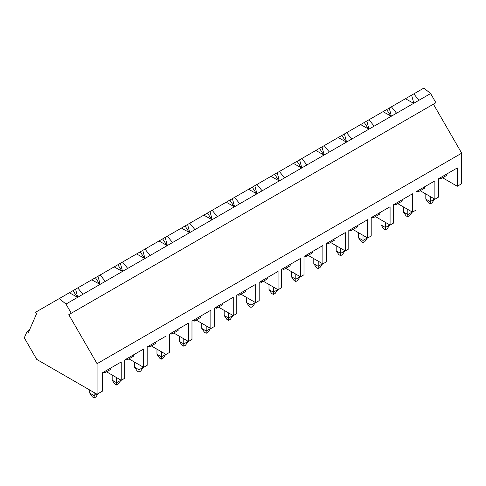 <?xml version="1.0" encoding="UTF-8"?>
<svg xmlns="http://www.w3.org/2000/svg" width="486" height="486" viewBox="0 0 486 486"><rect width="100%" height="100%" fill="white"/><g stroke="black" fill="none" stroke-linecap="round" stroke-linejoin="round"><path stroke-width="0.73" d="M430.225 196.508L430.225 201.629L434.636 199.084L431.987 202.905L430.225 203.92L428.458 202.905L425.815 199.084L425.815 193.963L425.815 199.084L430.225 201.629L430.225 196.508M425.815 199.084L428.458 202.905L430.225 203.92L430.225 201.629L425.815 199.084M430.225 201.629L430.225 203.92L431.987 202.905L434.636 199.084L430.225 201.629M407.821 209.448L407.821 214.563L412.231 212.018L409.583 215.839L407.821 216.853L406.053 215.839L403.41 212.018L403.41 206.902L403.41 212.018L407.821 214.563L407.821 209.448M403.41 212.018L406.053 215.839L407.821 216.853L407.821 214.563L403.41 212.018M407.821 214.563L407.821 216.853L409.583 215.839L412.231 212.018L407.821 214.563M385.416 222.381L385.416 227.497L389.827 224.951L387.178 228.772L385.416 229.793L383.654 228.772L381.006 224.951L381.006 219.836L381.006 224.951L385.416 227.497L385.416 222.381M381.006 224.951L383.654 228.772L385.416 229.793L385.416 227.497L381.006 224.951M385.416 227.497L385.416 229.793L387.178 228.772L389.827 224.951L385.416 227.497M363.012 235.315L363.012 240.436L367.422 237.885L364.773 241.706L363.012 242.727L361.25 241.706L358.601 237.885L358.601 232.77L358.601 237.885L363.012 240.436L363.012 235.315M358.601 237.885L361.25 241.706L363.012 242.727L363.012 240.436L358.601 237.885M363.012 240.436L363.012 242.727L364.773 241.706L367.422 237.885L363.012 240.436M340.607 248.249L340.607 253.37L345.017 250.825L342.375 254.64L340.607 255.66L338.845 254.64L336.197 250.825L336.197 245.703L336.197 250.825L340.607 253.37L340.607 248.249M336.197 250.825L338.845 254.64L340.607 255.66L340.607 253.37L336.197 250.825M340.607 253.37L340.607 255.66L342.375 254.64L345.017 250.825L340.607 253.37M318.202 261.182L318.202 266.304L322.613 263.758L319.97 267.573L318.202 268.594L316.441 267.573L313.792 263.758L313.792 258.637L313.792 263.758L318.202 266.304L318.202 261.182M313.792 263.758L316.441 267.573L318.202 268.594L318.202 266.304L313.792 263.758M318.202 266.304L318.202 268.594L319.97 267.573L322.613 263.758L318.202 266.304M295.804 274.116L295.804 279.237L300.214 276.692L297.566 280.513L295.804 281.528L294.036 280.513L291.393 276.692L291.393 271.571L291.393 276.692L295.804 279.237L295.804 274.116M291.393 276.692L294.036 280.513L295.804 281.528L295.804 279.237L291.393 276.692M295.804 279.237L295.804 281.528L297.566 280.513L300.214 276.692L295.804 279.237M273.399 287.056L273.399 292.171L277.81 289.626L275.161 293.447L273.399 294.461L271.631 293.447L268.989 289.626L268.989 284.504L268.989 289.626L273.399 292.171L273.399 287.056M268.989 289.626L271.631 293.447L273.399 294.461L273.399 292.171L268.989 289.626M273.399 292.171L273.399 294.461L275.161 293.447L277.81 289.626L273.399 292.171M250.995 299.99L250.995 305.105L255.405 302.559L252.756 306.38L250.995 307.401L249.227 306.38L246.584 302.559L246.584 297.444L246.584 302.559L250.995 305.105L250.995 299.99M246.584 302.559L249.227 306.38L250.995 307.401L250.995 305.105L246.584 302.559M250.995 305.105L250.995 307.401L252.756 306.38L255.405 302.559L250.995 305.105M228.59 312.923L228.59 318.038L233.001 315.493L230.352 319.314L228.59 320.335L226.828 319.314L224.18 315.493L224.18 310.378L224.18 315.493L228.59 318.038L228.59 312.923M224.18 315.493L226.828 319.314L228.59 320.335L228.59 318.038L224.18 315.493M228.59 318.038L228.59 320.335L230.352 319.314L233.001 315.493L228.59 318.038M206.185 325.857L206.185 330.978L210.596 328.433L207.953 332.248L206.185 333.268L204.424 332.248L201.775 328.433L201.775 323.312L201.775 328.433L206.185 330.978L206.185 325.857M201.775 328.433L204.424 332.248L206.185 333.268L206.185 330.978L201.775 328.433M206.185 330.978L206.185 333.268L207.953 332.248L210.596 328.433L206.185 330.978M183.781 338.791L183.781 343.912L188.191 341.366L185.549 345.182L183.781 346.202L182.019 345.182L179.37 341.366L179.37 336.245L179.37 341.366L183.781 343.912L183.781 338.791M179.37 341.366L182.019 345.182L183.781 346.202L183.781 343.912L179.37 341.366M183.781 343.912L183.781 346.202L185.549 345.182L188.191 341.366L183.781 343.912M161.382 351.724L161.382 356.846L165.787 354.3L163.144 358.121L161.382 359.136L159.615 358.121L156.972 354.3L156.972 349.179L156.972 354.3L161.382 356.846L161.382 351.724M156.972 354.3L159.615 358.121L161.382 359.136L161.382 356.846L156.972 354.3M161.382 356.846L161.382 359.136L163.144 358.121L165.787 354.3L161.382 356.846M138.978 364.658L138.978 369.779L143.388 367.234L140.74 371.055L138.978 372.069L137.21 371.055L134.567 367.234L134.567 362.113L134.567 367.234L138.978 369.779L138.978 364.658M134.567 367.234L137.21 371.055L138.978 372.069L138.978 369.779L134.567 367.234M138.978 369.779L138.978 372.069L140.74 371.055L143.388 367.234L138.978 369.779M116.573 377.598L116.573 382.713L120.984 380.167L118.335 383.989L116.573 385.003L114.805 383.989L112.163 380.167L112.163 375.052L112.163 380.167L116.573 382.713L116.573 377.598M112.163 380.167L114.805 383.989L116.573 385.003L116.573 382.713L112.163 380.167M116.573 382.713L116.573 385.003L118.335 383.989L120.984 380.167L116.573 382.713M94.169 392.567L94.169 395.647L96.836 394.11L94.169 395.647L94.169 392.567M95.93 396.922L94.169 397.943L92.407 396.922L89.758 393.101L89.758 390.021L89.758 393.101L94.169 395.647L89.758 393.101L92.407 396.922L94.169 397.943L94.169 395.647L94.169 397.943L95.93 396.922L98.579 393.101L95.93 396.922M390.89 116.051L386.68 109.55L383.023 111.665L423.901 88.057L413.805 93.889L418.962 100.274L413.671 103.33L405.421 98.731L391.4 106.823L396.558 113.208L413.671 103.33L391.266 116.263L383.017 111.665L368.995 119.756L383.017 111.665L391.266 116.263L374.159 126.141L396.558 113.208L391.4 106.823L386.68 109.55L390.89 116.051M368.485 128.984L364.281 122.484L360.618 124.598L368.995 119.756L374.159 126.141L368.862 129.197L360.618 124.598L346.591 132.696L360.618 124.598L368.862 129.197L351.755 139.075L374.159 126.141L368.995 119.756L364.281 122.484L368.485 128.984M346.081 141.918L341.877 135.418L338.213 137.532L346.591 132.696L351.755 139.075L346.463 142.131L338.213 137.532L324.186 145.63L338.213 137.532L346.463 142.131L329.35 152.009L351.755 139.075L346.591 132.696L341.877 135.418L346.081 141.918M323.676 154.852L319.472 148.352L315.809 150.466L324.186 145.63L329.35 152.009L324.059 155.064L315.809 150.466L301.782 158.564L315.809 150.466L324.059 155.064L306.945 164.948L329.35 152.009L324.186 145.63L319.472 148.352L323.676 154.852M301.271 167.792L297.067 161.285L293.404 163.399L299.613 159.821L297.067 161.285L301.271 167.792M278.867 180.725L274.663 174.219L271 176.333L293.404 163.399L279.383 171.497L284.541 177.882L301.654 168.004L293.404 163.399L301.654 168.004L279.25 180.938L271 176.333L256.979 184.431L271 176.333L279.25 180.938L262.136 190.816L284.541 177.882L279.383 171.497L274.663 174.219L278.867 180.725M256.468 193.659L252.258 187.159L248.595 189.273L256.979 184.431L262.136 190.816L256.845 193.871L248.595 189.273L234.574 197.365L248.595 189.273L256.845 193.871L239.732 203.749L262.136 190.816L256.979 184.431L252.258 187.159L256.468 193.659M234.064 206.593L229.86 200.092L226.197 202.206L234.574 197.365L239.732 203.749L234.44 206.805L226.197 202.206L212.169 210.304L226.197 202.206L234.44 206.805L217.333 216.683L239.732 203.749L234.574 197.365L229.86 200.092L234.064 206.593M211.659 219.526L207.455 213.026L203.792 215.14L212.169 210.304L217.333 216.683L212.036 219.739L203.792 215.14L189.765 223.238L203.792 215.14L212.036 219.739L194.929 229.617L217.333 216.683L212.169 210.304L207.455 213.026L211.659 219.526M189.254 232.46L185.051 225.96L181.387 228.074L189.765 223.238L194.929 229.617L189.637 232.673L181.387 228.074L167.36 236.172L181.387 228.074L189.637 232.673L172.524 242.55L194.929 229.617L189.765 223.238L185.051 225.96L189.254 232.46M166.85 245.4L162.646 238.893L158.983 241.007L167.36 236.172L172.524 242.55L167.233 245.606L158.983 241.007L144.962 249.105L158.983 241.007L167.233 245.606L150.119 255.49L172.524 242.55L167.36 236.172L162.646 238.893L166.85 245.4M144.445 258.333L140.241 251.827L136.578 253.941L144.962 249.105L150.119 255.49L144.828 258.546L136.578 253.941L122.557 262.039L136.578 253.941L144.828 258.546L127.715 268.424L150.119 255.49L144.962 249.105L140.241 251.827L144.445 258.333M122.047 271.267L117.837 264.761L114.174 266.881L122.557 262.039L127.715 268.424L122.423 271.48L114.174 266.881L100.152 274.973L114.174 266.881L122.423 271.48L105.31 281.358L127.715 268.424L122.557 262.039L117.837 264.761L122.047 271.267M99.642 284.201L95.438 277.7L91.775 279.815L100.152 274.973L105.31 281.358L100.019 284.413L91.775 279.815L77.748 287.906L91.775 279.815L100.019 284.413L82.912 294.291L105.31 281.358L100.152 274.973L95.438 277.7L99.642 284.201M77.238 297.134L73.034 290.634L69.37 292.748L77.748 287.906L82.912 294.291L77.614 297.347L69.37 292.748L59.268 298.58L69.37 292.748L77.614 297.347L65.975 304.072L82.912 294.291L77.748 287.906L73.034 290.634L77.238 297.134M35.569 312.261L59.268 298.58L65.975 304.072L71.278 313.251L68.781 314.691L97.066 363.686L97.066 394.243L36.772 359.433L24.3 337.825L27.095 331.403L28.322 332.685L36.505 313.883L35.569 312.261L36.505 313.883L28.322 332.685L27.095 331.403L29.476 330.03L27.095 331.403L24.3 337.825L36.772 359.433L97.066 394.243L102.358 391.187L97.066 394.243L97.066 363.686L461.7 153.169L97.066 363.686L68.781 314.691L435.906 102.734L71.278 313.251L65.975 304.072L59.268 298.58L35.569 312.261M104.587 371.571L104.587 372.914L110.936 369.251L110.936 367.902L110.936 369.251L104.587 372.914L103.087 372.434L104.587 372.914L104.587 371.571M121.233 380.289L106.525 371.796L121.233 380.289L124.762 378.254L121.233 380.289L121.233 361.955L121.233 380.289M126.986 358.632L126.986 359.98L133.34 356.317L133.34 354.968L133.34 356.317L126.986 359.98L125.491 359.5L126.986 359.98L126.986 358.632M143.637 367.355L128.93 358.862L143.637 367.355L147.167 365.314L143.637 367.355L143.637 349.021L143.637 367.355M149.39 345.698L149.39 347.047L155.745 343.377L155.745 342.035L155.745 343.377L149.39 347.047L147.896 346.561L149.39 347.047L149.39 345.698M166.042 354.422L151.334 345.923L166.042 354.422L169.571 352.38L166.042 354.422L166.042 336.087L166.042 354.422M171.795 332.764L171.795 334.113L178.143 330.444L178.143 329.101L178.143 330.444L171.795 334.113L170.3 333.627L171.795 334.113L171.795 332.764M188.447 341.482L173.739 332.989L188.447 341.482L191.976 339.447L188.447 341.482L188.447 323.154L188.447 341.482M194.2 319.831L194.2 321.179L200.548 317.51L200.548 316.161L200.548 317.51L194.2 321.179L192.705 320.693L194.2 321.179L194.2 319.831M210.851 328.548L196.137 320.055L210.851 328.548L214.381 326.513L210.851 328.548L210.851 310.214L210.851 328.548M216.604 306.897L216.604 308.239L222.953 304.576L222.953 303.228L222.953 304.576L216.604 308.239L215.104 307.76L216.604 308.239L216.604 306.897M233.256 315.614L218.542 307.122L233.256 315.614L236.779 313.579L233.256 315.614L233.256 297.28L233.256 315.614M239.009 293.963L239.009 295.306L245.357 291.643L245.357 290.294L245.357 291.643L239.009 295.306L237.508 294.826L239.009 295.306L239.009 293.963M255.654 302.681L240.947 294.188L255.654 302.681L259.184 300.646L255.654 302.681L255.654 284.346L255.654 302.681M261.407 281.023L261.407 282.372L267.762 278.709L267.762 277.36L267.762 278.709L261.407 282.372L259.913 281.892L261.407 282.372L261.407 281.023M278.059 289.747L263.351 281.254L278.059 289.747L281.588 287.706L278.059 289.747L278.059 271.413L278.059 289.747M283.812 268.09L283.812 269.438L290.166 265.769L290.166 264.427L290.166 265.769L283.812 269.438L282.317 268.952L283.812 269.438L283.812 268.09M300.463 276.813L285.756 268.321L300.463 276.813L303.993 274.772L300.463 276.813L300.463 258.479L300.463 276.813M306.216 255.156L306.216 256.505L312.571 252.835L312.571 251.493L312.571 252.835L306.216 256.505L304.722 256.019L306.216 256.505L306.216 255.156M322.868 263.874L308.16 255.381L322.868 263.874L326.398 261.839L322.868 263.874L322.868 245.545L322.868 263.874M328.621 242.222L328.621 243.571L334.969 239.902L334.969 238.553L334.969 239.902L328.621 243.571L327.127 243.085L328.621 243.571L328.621 242.222M345.273 250.94L330.559 242.447L345.273 250.94L348.802 248.905L345.273 250.94L345.273 232.612L345.273 250.94M299.613 159.815L301.782 158.564L306.945 164.948L301.654 168.004L306.945 164.948L301.782 158.564L299.613 159.815L301.77 167.937L299.613 159.815M351.026 229.289L351.026 230.637L357.374 226.968L357.374 225.619L357.374 226.968L351.026 230.637L349.525 230.151L351.026 230.637L351.026 229.289M367.677 238.006L352.964 229.514L367.677 238.006L371.201 235.971L367.677 238.006L367.677 219.672L367.677 238.006M373.43 216.355L373.43 217.698L379.779 214.034L379.779 212.686L379.779 214.034L373.43 217.698L371.93 217.218L373.43 217.698L373.43 216.355M390.082 225.073L375.368 216.58L390.082 225.073L393.605 223.038L390.082 225.073L390.082 206.738L390.082 225.073M395.835 203.415L395.835 204.764L402.183 201.101L402.183 199.752L402.183 201.101L395.835 204.764L394.334 204.284L395.835 204.764L395.835 203.415M412.48 212.139L397.773 203.646L412.48 212.139L416.01 210.104L412.48 212.139L412.48 193.805L412.48 212.139M418.233 190.482L418.233 191.83L424.588 188.167L424.588 186.818L424.588 188.167L418.233 191.83L416.739 191.35L418.233 191.83L418.233 190.482M434.885 199.205L420.177 190.712L434.885 199.205L438.415 197.164L434.885 199.205L434.885 180.871L434.885 199.205M411.63 95.147L405.421 98.731L413.671 103.33L430.608 93.549L418.962 100.274L413.805 93.889L411.63 95.147L413.786 103.263L411.63 95.147M440.638 177.548L440.638 178.897L446.992 175.227L446.992 173.885L446.992 175.227L440.638 178.897L439.144 178.411L440.638 178.897L440.638 177.548M457.29 186.266L442.582 177.773L457.29 186.266L461.7 183.72L457.29 186.266L457.29 167.937L457.29 186.266M102.358 391.187L102.358 372.853L121.233 361.955L102.358 372.853L115.923 365.022L102.358 372.853L102.358 391.187M124.762 378.254L124.762 359.919L143.637 349.021L124.762 359.919L138.328 352.089L124.762 359.919L124.762 378.254M147.167 365.314L147.167 346.986L166.042 336.087L147.167 346.986L160.732 339.149L147.167 346.986L147.167 365.314M169.571 352.38L169.571 334.046L188.447 323.154L169.571 334.046L183.137 326.215L169.571 334.046L169.571 352.38M191.976 339.447L191.976 321.112L210.851 310.214L191.976 321.112L205.542 313.282L191.976 321.112L191.976 339.447M214.381 326.513L214.381 308.179L233.256 297.28L214.381 308.179L227.94 300.348L214.381 308.179L214.381 326.513M236.779 313.579L236.779 295.245L255.654 284.346L236.779 295.245L250.345 287.414L236.779 295.245L236.779 313.579M259.184 300.646L259.184 282.311L278.059 271.413L259.184 282.311L272.749 274.481L259.184 282.311L259.184 300.646M281.588 287.706L281.588 269.378L300.463 258.479L281.588 269.378L295.154 261.547L281.588 269.378L281.588 287.706M303.993 274.772L303.993 256.444L322.868 245.545L303.993 256.444L317.558 248.607L303.993 256.444L303.993 274.772M326.398 261.839L326.398 243.504L345.273 232.612L326.398 243.504L339.963 235.674L326.398 243.504L326.398 261.839M348.802 248.905L348.802 230.571L367.677 219.672L348.802 230.571L362.368 222.74L348.802 230.571L348.802 248.905M371.201 235.971L371.201 217.637L390.082 206.738L371.201 217.637L384.766 209.806L371.201 217.637L371.201 235.971M393.605 223.038L393.605 204.703L412.48 193.805L393.605 204.703L407.171 196.873L393.605 204.703L393.605 223.038M416.01 210.104L416.01 191.77L434.885 180.871L416.01 191.77L429.575 183.939L416.01 191.77L416.01 210.104M438.415 197.164L438.415 178.836L457.29 167.937L438.415 178.836L451.98 170.999L438.415 178.836L438.415 197.164M461.7 183.72L461.7 153.169L433.415 104.174L435.906 102.734L430.608 93.549L423.901 88.057L430.608 93.549L435.906 102.734L433.415 104.174L461.7 153.169L461.7 183.72M77.73 297.28L75.573 289.164L77.73 297.28M100.134 284.346L97.978 276.23L100.134 284.346M122.539 271.413L120.382 263.297L122.539 271.413M144.943 258.479L142.787 250.363L144.943 258.479M167.348 245.545L165.191 237.423L167.348 245.545M189.747 232.606L187.59 224.489L189.747 232.606M212.151 219.672L209.995 211.556L212.151 219.672M234.556 206.738L232.399 198.622L234.556 206.738M256.96 193.805L254.804 185.688L256.96 193.805M279.365 180.871L277.208 172.755L279.365 180.871M324.168 155.004L322.018 146.881L324.168 155.004M346.573 142.064L344.416 133.948L346.573 142.064M368.977 129.13L366.821 121.014L368.977 129.13M391.382 116.197L389.225 108.08L391.382 116.197M451.98 170.999L457.29 167.937L451.98 170.999M429.575 183.939L434.885 180.871L429.575 183.939M407.171 196.873L412.48 193.805L407.171 196.873M384.766 209.806L390.082 206.738L384.766 209.806M362.368 222.74L367.677 219.672L362.368 222.74M339.963 235.674L345.273 232.612L339.963 235.674M317.558 248.607L322.868 245.545L317.558 248.607M295.154 261.547L300.463 258.479L295.154 261.547M272.749 274.481L278.059 271.413L272.749 274.481M250.345 287.414L255.654 284.346L250.345 287.414M227.94 300.348L233.256 297.28L227.94 300.348M205.542 313.282L210.851 310.214L205.542 313.282M183.137 326.215L188.447 323.154L183.137 326.215M160.732 339.149L166.042 336.087L160.732 339.149M138.328 352.089L143.637 349.021L138.328 352.089M115.923 365.022L121.233 361.955L115.923 365.022"/></g></svg>
